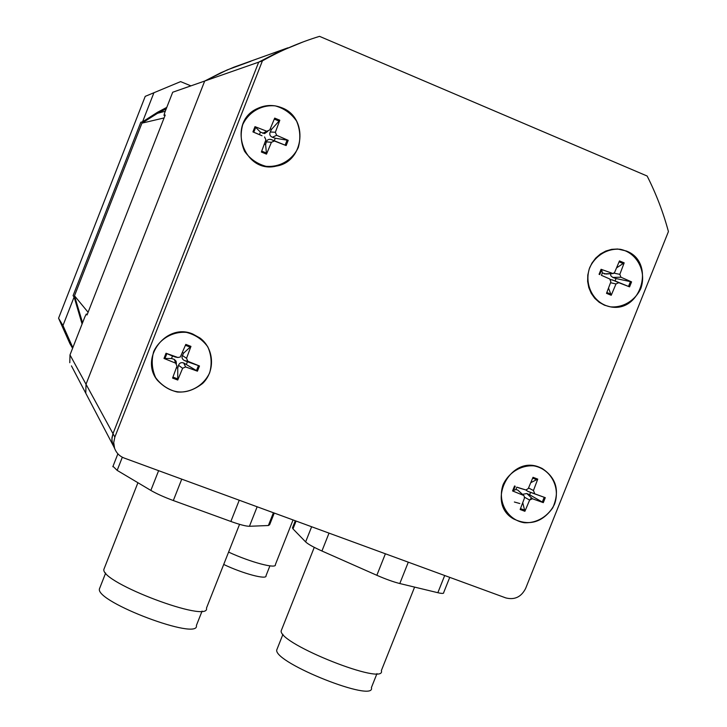 <?xml version="1.0" encoding="UTF-8"?>
<svg xmlns="http://www.w3.org/2000/svg" width="727" height="727" viewBox="0 0 727 727"><rect width="100%" height="100%" fill="white"/><g stroke="black" fill="none" stroke-linecap="round" stroke-linejoin="round"><path stroke-width="1.09" d="M82.56 322.788L74.49 295.807L88.103 312.274M74.49 295.807L141.938 123.154L164.093 117.938M141.938 123.154L157.568 113.285L166.229 108.796M72.836 347.651L62.967 325.532L58.569 318.226L69.91 343.644L72.6 348.269M145.227 96.355L180.623 81.615L145.227 96.355L58.569 318.226M180.623 81.615L190.901 85.868M82.087 324.006L74.118 296.989L73.064 295.689L140.811 122.254L142.556 121.827L157.568 112.24L166.783 107.387M62.967 325.532L74.118 296.989M142.556 121.827L153.779 93.101M449.74 577.365L443.679 592.569C443.979 593.641 442.034 593.686 437.845 592.705L399.795 583.536C393.371 581.918 385.719 579.165 376.84 575.293L321.934 551.002C313.428 547.177 307.994 544.15 305.631 541.906L292.981 528.874L292.627 527.511M277.387 648.339L276.687 650.102C274.842 663.251 376.159 703.354 371.406 687.578L376.968 673.611M281.831 629.191L281.14 630.936C279.413 644.095 386.746 686.57 381.357 670.585L414.599 587.098M319.544 36.35L647.139 176.025C656.136 193.8 663.233 212.311 668.431 231.568L525.63 588.452C521.25 596.985 514.643 600.138 505.801 597.912L124.226 458.065C119.492 456.211 116.265 452.903 114.548 448.15L113.721 442.589L114.857 437.045L262.42 60.85C280.686 50.581 299.733 42.411 319.544 36.35M287.837 47.846L233.985 67.138L220.744 72.809L204.696 81.042L258.694 62.149L112.994 433.646L258.694 62.149L280.567 51.035L303.204 41.884L277.387 52.508L258.694 62.149L262.42 60.85M250.924 61.232L227.324 69.865L204.696 81.042L172.699 92.238L164.811 112.431L163.984 115.357L165.22 115.048L87.058 314.945L86.304 314.019L84.923 316.745L69.992 354.93L86.013 384.247L85.777 393.225L86.013 384.247L204.696 81.042L86.013 384.247L112.994 433.646L112.003 437.527L111.994 441.507L114.712 448.614L112.458 443.852L111.876 439.117L112.994 433.646L114.857 437.045M242.718 124.644C248.698 111.931 261.566 104.534 275.288 105.888C284.157 108.387 291.263 113.457 296.589 121.109C300.224 129.724 300.787 138.53 298.288 147.536C292.354 160.149 279.604 167.546 265.918 166.292C257.04 163.866 249.906 158.831 244.517 151.198C240.819 142.565 240.219 133.713 242.718 124.644M589.742 267.554C595.504 255.386 607.554 248.18 620.24 249.279C637.052 252.605 646.921 271.589 640.787 288.574C635.062 300.66 623.121 307.866 610.462 306.849C593.659 303.668 583.581 284.675 589.742 267.554M503.166 484.5C508.9 472.405 520.977 465.044 533.727 465.853C550.648 468.751 560.662 487.217 554.583 504.065C548.885 516.079 536.917 523.431 524.194 522.713C507.273 519.95 497.059 501.485 503.166 484.5M153.697 351.541C159.64 338.909 172.535 331.339 186.33 332.366C195.263 334.629 202.424 339.464 207.813 346.87C211.502 355.267 212.12 363.918 209.649 372.833C203.751 385.374 190.974 392.943 177.215 392.007C168.282 389.808 161.085 385.019 155.633 377.622C151.879 369.216 151.234 360.519 153.697 351.541M274.261 513.053L269.635 524.74L268.363 525.521L249.443 526.284C246.044 526.284 239.855 524.676 230.859 521.459L173.326 500.539C164.102 497.132 156.605 493.751 150.852 490.416L117.165 470.378L112.994 466.298M99.935 587.598L99.39 588.988C96.055 602.229 199.889 641.178 196.399 625.465L202.088 611.071M104.406 568.014L103.87 569.386C100.59 582.618 210.539 623.975 206.486 608.072L239.556 524.331M114.548 448.15L71.446 365.872M69.992 354.93L69.801 362.718M269.908 565.879L266 575.748C267.382 580.119 242.972 573.685 223.707 564.452M228.587 552.093C250.57 562.307 276.978 569.268 275.379 564.597L293.054 519.941M176.052 357.148L172.481 356.03L171.508 358.52L163.993 358.447L175.698 363.173L174.298 359.402L176.079 361.21L176.388 363.609M182.441 352.486L183.667 353.077L190.956 346.379L185.803 344.398L180.332 356.993L177.924 357.502L166.029 353.249L172.481 356.03M176.407 367.717L177.761 368.116L177.742 380.021L182.622 368.28L178.542 365.299C179.46 362.927 181.177 362.155 183.704 362.982L197.435 371.17L185.603 366.935L182.622 368.28M186.457 364.209L187.43 361.728L199.48 365.981L187.83 361.274L184.622 360.637C182.25 359.438 181.505 357.72 182.386 355.512L183.667 353.077M177.742 380.021L172.572 378.067L176.988 366.135L175.698 363.173M190.956 346.379L186.539 358.311L187.83 361.274M187.43 361.728L184.622 360.637M177.761 368.116L178.542 365.299M171.508 358.52L173.962 359.283M192.837 334.057L199.961 338C214.156 348.433 215.483 370.97 202.697 383.393C186.466 395.851 171.345 394.788 157.323 380.212C139.148 357.857 166.492 322.37 192.837 334.057M519.033 487.953L516.824 487.154L515.87 489.535L512.562 490.943L523.313 495.296L517.842 490.116L523.785 495.56M530.755 482.673L537.753 479.12L533.018 477.303L528.275 488.562L525.885 489.971L516.824 487.154M522.731 502.684L524.894 511.299L529.638 500.067L524.612 497.259M522.54 494.351L526.802 493.524L529.619 494.76L530.565 492.388L545.277 497.668L527.693 491.27L525.821 489.962M529.638 500.067L532.418 498.749L543.296 502.63L529.619 494.76M524.894 511.299L520.15 509.509L524.458 498.104L524.14 495.905L523.313 495.296M537.753 479.12L533.445 490.534L534.581 493.342M530.565 492.388L527.693 491.27M515.87 489.535L517.842 490.116M539.716 467.37L542.033 468.397C556.464 477.948 560.044 491.088 552.774 507.809C542.142 522.631 529.011 526.303 513.398 518.833C485.509 502.93 510.309 454.411 539.716 467.37M531.519 497.913L529.556 500.022M519.823 503.52L514.371 502.012M601.402 275.324L609.735 278.968L601.402 275.324L602.365 272.925L601.683 269.644L601.065 269.299L613.179 273.579L614.697 272.234L619.468 260.911L624.175 262.856L616.523 267.909M608.508 288.074L611.225 295.271L615.996 283.957L610.526 282.721M610.426 279.459L615.051 280.94L616.014 278.55L631.572 281.876L620.949 277.232L612.734 277.405L610.807 275.751L610.607 273.743M615.996 283.957L618.768 282.685L629.573 286.865L615.051 280.94M611.225 295.271L606.509 293.344L610.862 281.849L609.735 278.968M612.379 273.625L606.054 274.024L602.365 272.925M624.175 262.856L619.831 274.352L620.949 277.232M616.014 278.55L613.088 277.541M626.192 250.96C656.063 261.784 641.296 313.301 610.244 306.812L604.491 305.204L599.239 302.314L594.741 298.288L591.205 293.299L588.797 287.592L587.634 281.431L587.789 275.106L589.233 268.917L591.905 263.165L595.695 258.112L600.402 254.005L605.809 251.042L611.661 249.343L617.677 249.007L626.192 250.96M267.69 131.396L264.583 133.604L260.42 132.114L259.43 134.622L252.923 131.896L262.002 135.749M270.29 128.715L271.562 129.361L279.822 120.228L274.697 118.101L269.781 129.951L266.8 131.242L254.986 126.652L260.42 132.114M264.31 144.1L265.609 144.509L266.5 154.124L271.416 142.301L266.318 141.865C267.182 139.648 268.89 138.902 271.462 139.62L286.147 145.564L274.397 141.002L271.416 142.301M274.279 140.738L275.26 138.23L288.201 140.338L276.633 135.304L272.398 137.258C269.971 136.167 269.235 134.413 270.199 131.996L271.562 129.361M266.5 154.124L261.375 152.025L265.9 139.793L264.555 136.958M279.822 120.228L275.369 132.259L276.633 135.304M275.26 138.23L272.398 137.258M265.609 144.509L266.318 141.865M259.43 134.622L261.793 135.649M281.749 107.741C308.748 117.492 304.64 161.73 276.451 166.065C243.545 174.535 226.179 121.891 257.676 108.414C265.619 104.77 273.634 104.543 281.749 107.741M444.697 575.511L437.845 592.705M408.292 562.18L399.795 583.536M385.392 553.783L376.84 575.293M329.022 533.127L321.934 551.002M311.638 526.748L305.631 541.906M296.08 521.05L292.981 528.874M273.416 512.744L268.363 525.521M257.149 506.783L249.443 526.284M239.247 500.221L230.859 521.459M181.75 479.148L173.326 500.539M158.613 470.669L150.852 490.416M122.327 457.228L117.165 470.378M164.865 358.711L166.883 353.567M166.029 353.249L163.993 358.447M177.997 378.994L172.935 377.086M198.453 365.59L196.435 370.706M197.435 371.17L199.48 365.981M185.421 345.298L190.474 347.242M185.603 366.935L183.704 362.982M177.924 357.502L174.889 356.93M186.539 358.311L182.386 355.512M513.253 491.134L515.216 486.218M514.552 485.972L512.562 490.943M525.039 510.272L520.496 508.591M544.214 497.259L542.26 502.157M543.296 502.63L545.277 497.668M532.664 478.148L537.171 479.902M532.418 498.749L526.802 493.524M525.485 489.871L518.742 487.862M533.445 490.534L528.538 487.926M599.711 274.597L601.683 269.644M601.065 269.299L599.057 274.315M611.334 294.308L606.836 292.499M630.482 281.513L628.51 286.447M629.573 286.865L631.572 281.876M619.077 261.829L623.557 263.719M618.768 282.685L612.179 279.804M611.916 273.506L604.201 273.888M619.831 274.352L614.006 273.161M253.768 132.259L255.804 127.08M254.986 126.652L252.923 131.896M266.736 153.17L261.711 151.116M287.147 140.002L285.12 145.155M286.147 145.564L288.201 140.338M274.288 119.092L279.304 121.182M274.397 141.002L271.462 139.62M266.8 131.242L262.729 133.277M275.369 132.259L270.199 131.996M157.568 113.285L165.274 111.222M295.289 520.759L292.418 528.029M282.948 634.308L276.687 650.102M314.264 547.349L281.14 630.936M117.883 453.821L112.83 466.716M105.66 573.03L99.39 588.988M137.921 482.728L103.87 569.386"/></g></svg>
